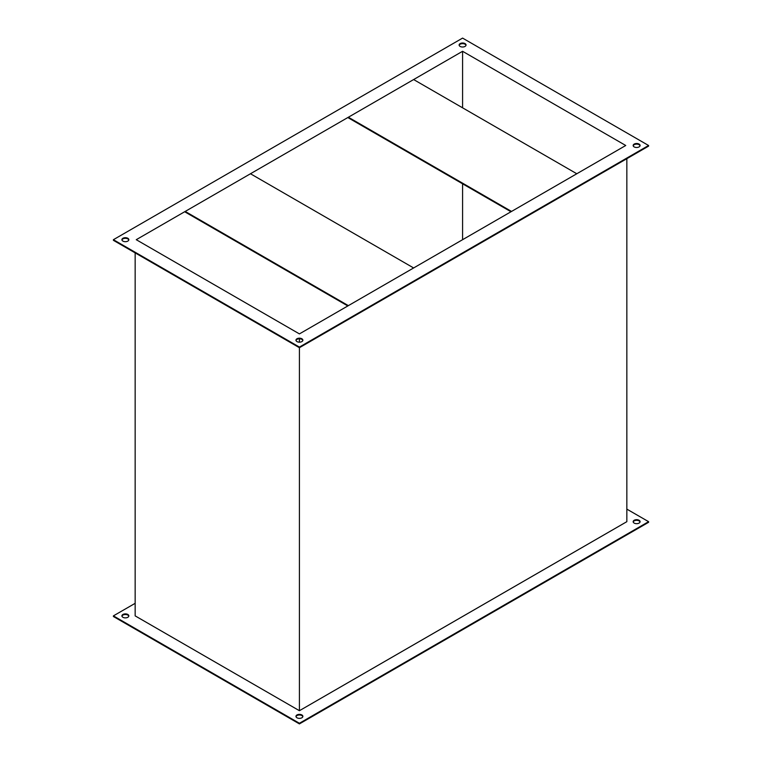 <?xml version="1.0" encoding="UTF-8"?>
<svg xmlns="http://www.w3.org/2000/svg" width="762" height="762" viewBox="0 0 762 762"><rect width="100%" height="100%" fill="white"/><g stroke="black" fill="none" stroke-linecap="round" stroke-linejoin="round"><path stroke-width="1.14" d="M295.999 716.68A3.458 2 180 0 1 298.352 715.089A3.458 2 180 0 1 301.866 715.575A3.458 2 180 0 1 302.838 716.68M296.97 717.775A3.458 2 180 0 1 295.961 716.366A3.458 2 180 0 1 298.094 714.518A3.458 2 180 0 1 301.866 714.947A3.458 2 180 0 1 302.876 716.366A3.458 2 180 0 1 300.742 718.214A3.458 2 180 0 1 296.97 717.775M121.958 616.191A3.458 2 180 0 1 124.311 614.61A3.458 2 180 0 1 127.825 615.096A3.458 2 180 0 1 128.797 616.191M122.93 617.296A3.458 2 180 0 1 121.91 615.877A3.458 2 180 0 1 124.054 614.039A3.458 2 180 0 1 127.825 614.467A3.458 2 180 0 1 128.835 615.877A3.458 2 180 0 1 126.702 617.725A3.458 2 180 0 1 122.93 617.296M633.203 521.989A3.458 2 180 0 1 635.556 520.408A3.458 2 180 0 1 639.07 520.894A3.458 2 180 0 1 640.042 521.989M634.174 523.094A3.458 2 180 0 1 633.165 521.675A3.458 2 180 0 1 635.298 519.836A3.458 2 180 0 1 639.07 520.265A3.458 2 180 0 1 640.09 521.675A3.458 2 180 0 1 637.946 523.523A3.458 2 180 0 1 634.174 523.094M127.825 238.277A3.458 2 0 0 0 124.054 237.849A3.458 2 0 0 0 121.91 239.697A3.458 2 0 0 0 122.93 241.106A3.458 2 0 0 0 126.702 241.535A3.458 2 0 0 0 128.835 239.697A3.458 2 0 0 0 127.825 238.277M128.797 240.011A3.458 2 0 0 0 127.825 238.906A3.458 2 0 0 0 124.311 238.42A3.458 2 0 0 0 121.958 240.011M301.866 338.766A3.458 2 0 0 0 298.094 338.328A3.458 2 0 0 0 295.961 340.176A3.458 2 0 0 0 296.97 341.586A3.458 2 0 0 0 300.742 342.024A3.458 2 0 0 0 302.876 340.176A3.458 2 0 0 0 301.866 338.766M302.838 340.49A3.458 2 0 0 0 301.866 339.395A3.458 2 0 0 0 298.352 338.899A3.458 2 0 0 0 295.999 340.49M639.07 144.075A3.458 2 0 0 0 635.298 143.647A3.458 2 0 0 0 633.165 145.494A3.458 2 0 0 0 634.174 146.904A3.458 2 0 0 0 637.946 147.333A3.458 2 0 0 0 640.09 145.494A3.458 2 0 0 0 639.07 144.075M640.042 145.809A3.458 2 0 0 0 639.07 144.704A3.458 2 0 0 0 635.556 144.218A3.458 2 0 0 0 633.203 145.809M465.03 43.596A3.458 2 0 0 0 461.258 43.158A3.458 2 0 0 0 459.124 45.006A3.458 2 0 0 0 460.134 46.425A3.458 2 0 0 0 463.906 46.853A3.458 2 0 0 0 466.039 45.006A3.458 2 0 0 0 465.03 43.596M466.001 45.32A3.458 2 0 0 0 465.03 44.225A3.458 2 0 0 0 461.515 43.739A3.458 2 0 0 0 459.162 45.32M113.405 239.697L299.418 347.081L648.595 145.494L462.582 38.1L113.405 239.697L113.405 240.325L299.418 347.71L299.418 710.708L135.16 615.877L135.16 252.879M299.418 338.804L299.418 342.176M626.84 158.677L626.84 521.675L299.418 710.708M299.418 333.899L625.745 145.494L462.582 51.292L136.255 239.697L299.418 333.899M626.84 509.121L648.595 521.675L648.595 522.303L299.418 723.9L113.405 616.506L113.405 615.877L135.16 603.323M462.582 51.292L462.582 107.813M462.582 183.804L462.582 239.697M299.418 347.081L299.418 347.71L648.595 146.123L648.595 145.494M648.595 521.675L299.418 723.271L113.405 615.877M299.418 723.271L299.418 723.9M510.988 211.75L348.367 117.862L348.367 117.234L413.633 79.553L576.796 173.755L511.531 211.436L348.367 117.234M348.367 305.638L185.204 211.436L250.469 173.755L413.633 267.957L348.367 305.638M347.824 305.953L185.204 212.065L185.204 211.436"/></g></svg>
